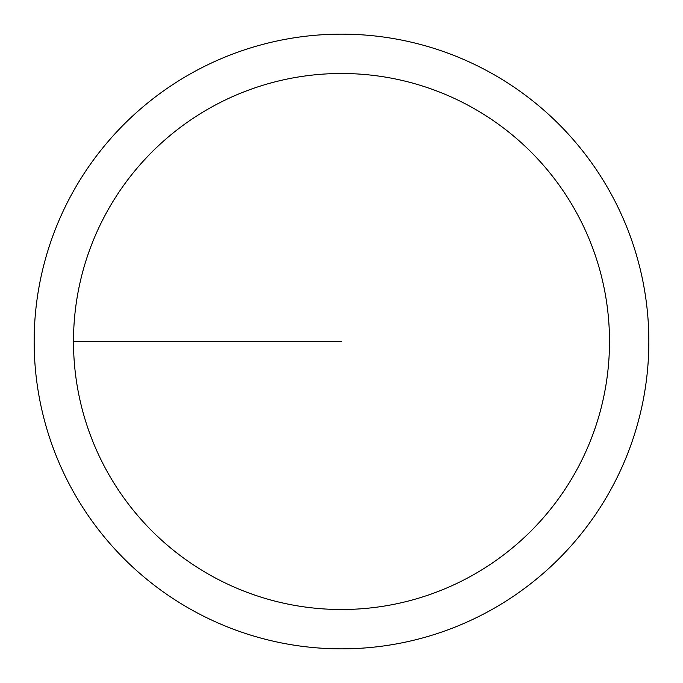 <?xml version="1.0" encoding="UTF-8"?>
<svg xmlns="http://www.w3.org/2000/svg" width="683" height="683" viewBox="0 0 683 683"><rect width="100%" height="100%" fill="white"/><g stroke="black" fill="none" stroke-linecap="round" stroke-linejoin="round"><path stroke-width="1.02" d="M73.491 341.5A268.009 268.009 0 0 1 475.505 109.4A268.009 268.009 0 0 1 475.505 573.6A268.009 268.009 0 0 1 73.491 341.5L341.5 341.5M34.15 341.5A307.35 307.35 0 0 1 495.175 75.326A307.35 307.35 0 0 1 495.175 607.674A307.35 307.35 0 0 1 34.15 341.5"/></g></svg>
